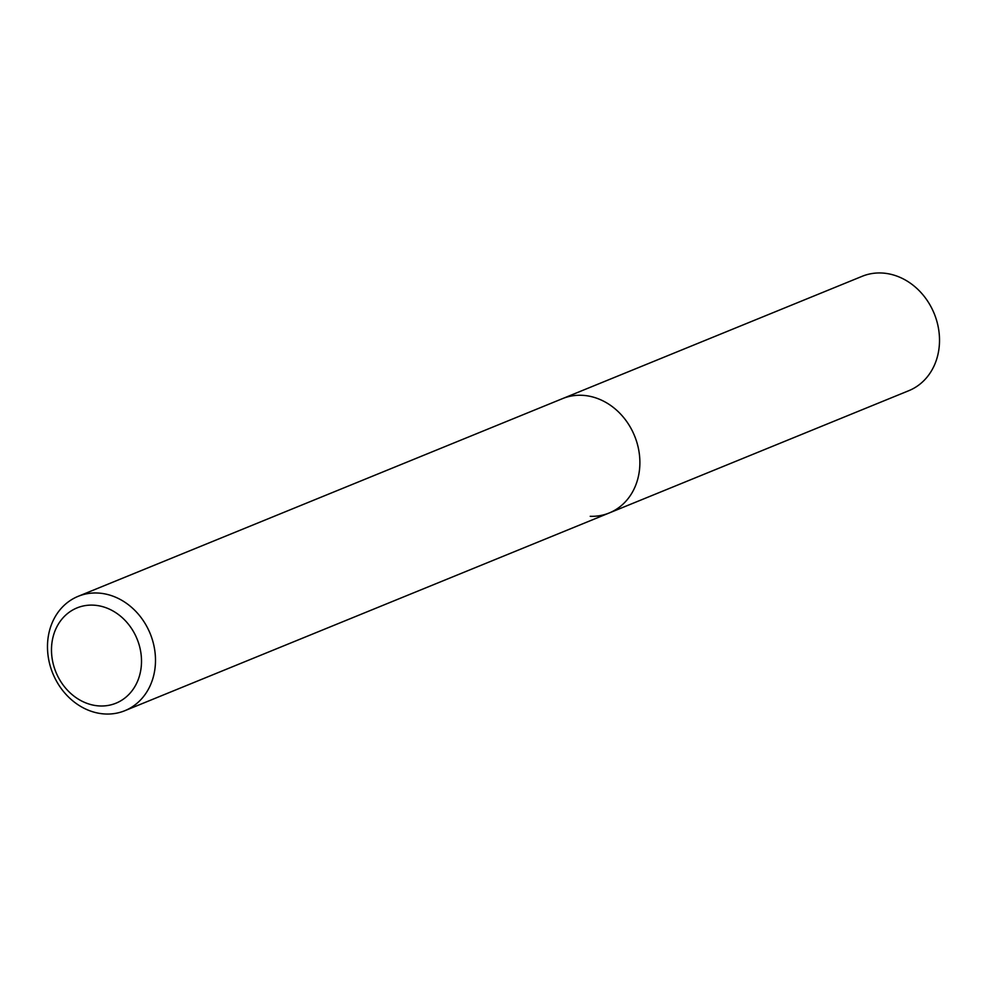 <?xml version="1.0" encoding="UTF-8"?>
<svg xmlns="http://www.w3.org/2000/svg" width="987" height="987" viewBox="0 0 987 987"><rect width="100%" height="100%" fill="white"/><g stroke="black" fill="none" stroke-linecap="round" stroke-linejoin="round"><path stroke-width="1.48" d="M124.831 710.702A61.762 52.607 67.8 0 1 105.831 714.02A61.762 52.607 67.8 0 1 49.35 662.647A61.762 52.607 67.8 0 1 78.146 596.333A61.762 52.607 67.8 0 1 97.158 593.002A61.762 52.607 67.8 0 1 153.627 644.388A61.762 52.607 67.8 0 1 124.831 710.702L908.854 390.667A61.762 52.607 -112.2 0 0 937.65 324.353A61.762 52.607 -112.2 0 0 881.169 272.98A61.762 52.607 -112.2 0 0 862.169 276.298L562.541 398.612A61.762 52.607 67.8 0 1 581.553 395.281A61.762 52.607 67.8 0 1 638.021 446.667A61.762 52.607 67.8 0 1 609.226 512.969A61.762 52.607 67.8 0 1 590.226 516.3M609.226 512.969A61.762 52.607 -112.2 0 0 638.021 446.667A61.762 52.607 -112.2 0 0 581.553 395.281A61.762 52.607 -112.2 0 0 562.541 398.612L78.146 596.333M100.106 705.976A51.472 43.835 67.8 0 1 51.632 653.949A51.472 43.835 67.8 0 1 92.889 605.13A51.472 43.835 67.8 0 1 141.363 657.169A51.472 43.835 67.8 0 1 100.106 705.976"/></g></svg>
